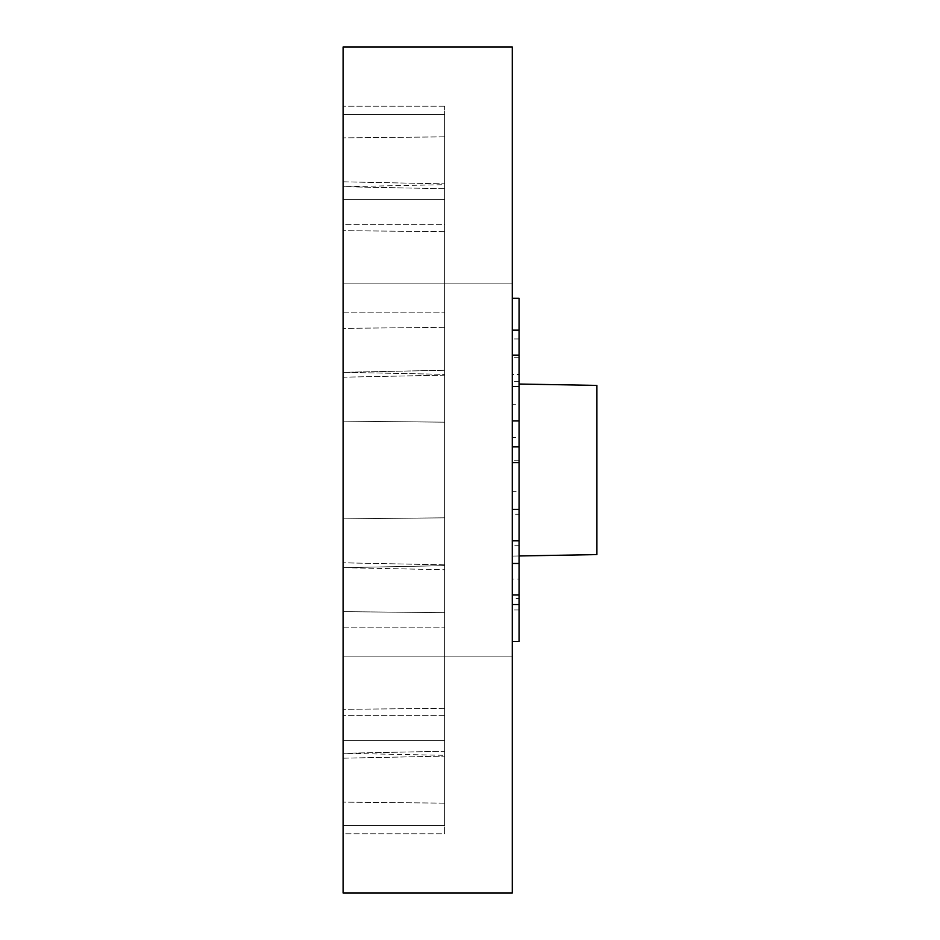 <?xml version="1.0" encoding="UTF-8"?>
<svg xmlns="http://www.w3.org/2000/svg" width="940" height="940" viewBox="0 0 940 940"><rect width="100%" height="100%" fill="white"/><g stroke="black" fill="none" stroke-linecap="round" stroke-linejoin="round"><path stroke-width="0.7" stroke-dasharray="4.7 3.53" d="M512.3 404.294L512.3 462.609L512.3 404.294L519.068 404.294L519.068 355.12L519.068 374.508L512.3 374.508L512.3 381.663L512.3 298.333L512.3 470L512.3 283.88L512.3 893L343.1 893L343.1 114.68L444.62 114.68L343.1 114.68L444.62 114.68L444.62 312.186L444.62 114.68L343.1 114.68L444.62 114.68L343.1 114.68L444.62 114.68L343.1 114.68L444.62 114.68L343.1 114.68L343.1 199.28L444.62 199.28L343.1 199.28L444.62 199.28L444.62 114.68L444.62 199.28L343.1 199.28L444.62 199.28L444.62 470L444.62 199.28L343.1 199.28L444.62 199.28L343.1 199.28L343.1 114.68L343.1 740.72L444.62 740.72L444.62 114.68L444.62 740.72L343.1 740.72L444.62 740.72L444.62 825.32L444.62 740.72L343.1 740.72L444.62 740.72L444.62 627.814L444.62 825.32L444.62 470L444.62 825.32L343.1 825.32L444.62 825.32L343.1 825.32L444.62 825.32L343.1 825.32L444.62 825.32L343.1 825.32L444.62 825.32L444.62 740.72L343.1 740.72L444.62 740.72L343.1 740.72L343.1 825.32L444.62 825.32L343.1 825.32L343.1 47L512.3 47L512.3 374.508M512.3 514.274L512.3 594.914L512.3 514.274L519.068 514.274L519.068 540.829L519.068 491.644L512.3 491.644L512.3 460.189L512.3 540.829L512.3 491.644M512.3 641.409L512.3 470L512.3 641.409M512.3 556.081L512.3 383.92L512.3 556.069L519.068 555.963L512.3 556.069M519.068 374.508L519.068 298.333L512.3 298.333M519.068 330.152L512.3 330.152M444.62 114.68L343.1 114.68L343.1 372.311L343.1 186.708L444.62 188.752L444.62 370.266L444.62 188.752L444.62 370.266L444.62 188.752L343.1 186.708L343.1 114.68L343.1 186.719L343.1 114.68L444.62 114.68L343.1 114.68L444.62 114.68L444.62 312.186L444.62 114.68M444.62 565.645L444.62 374.355L444.62 565.645L343.1 567.689L444.62 569.734L444.62 751.248L444.62 569.734L343.1 567.689L343.1 753.293L343.1 372.311L444.62 370.266L343.1 372.311L343.1 328.354L343.1 567.689L343.1 372.311L343.1 567.689L444.62 565.645L444.62 517.822L343.1 518.845L444.62 517.822L343.1 518.845L444.62 517.822L444.62 422.178L343.1 421.155L343.1 372.311L343.1 421.155L444.62 422.178L343.1 421.155L444.62 422.178L444.62 374.355L343.1 372.311L444.62 374.355L444.62 565.645L343.1 567.689M444.62 825.32L343.1 825.32L343.1 753.281L444.62 751.248L444.62 564.846L444.62 756.136L444.62 612.668L444.62 756.136L444.62 708.314L444.62 751.248L343.1 753.293L343.1 825.32L343.1 753.281L343.1 825.32L444.62 825.32L343.1 825.32L444.62 825.32L444.62 755.325L444.62 825.32M444.62 375.154L444.62 183.864L444.62 375.154L444.62 183.864L444.62 375.154L343.1 377.198L343.1 137.875L343.1 377.198L343.1 181.82L343.1 377.198L444.62 375.154M444.62 184.675L444.62 136.852L444.62 184.675L343.1 186.719M343.1 833.78L343.1 715.34L343.1 833.78L343.1 715.34L343.1 833.78L444.62 833.78L444.62 715.34L444.62 833.78L444.62 715.34L444.62 833.78L343.1 833.78M343.1 224.66L343.1 106.22L343.1 224.66L343.1 106.22L343.1 224.66L444.62 224.66L444.62 106.22L444.62 224.66L444.62 106.22L444.62 224.66L343.1 224.66M343.1 753.281L343.1 611.646L343.1 753.293L444.62 755.325M343.1 611.646L343.1 758.181L343.1 611.646L444.62 612.668L343.1 611.646M343.1 181.82L343.1 230.664L343.1 181.82L444.62 183.864L343.1 181.82M343.1 758.181L343.1 709.336L343.1 758.181L444.62 756.136L343.1 758.181M343.1 627.814L444.62 627.814L343.1 627.814M343.1 312.186L444.62 312.186L343.1 312.186M343.1 656.12L512.3 656.12L343.1 656.12M343.1 283.88L512.3 283.88L343.1 283.88M444.62 517.822L343.1 518.845L444.62 517.822M444.62 374.355L444.62 422.178L343.1 421.155L444.62 422.178L444.62 374.355L343.1 372.311M444.62 327.332L343.1 328.354L444.62 327.332M444.62 231.687L343.1 230.664L444.62 231.687M444.62 708.314L343.1 709.336L444.62 708.314M444.62 564.846L343.1 562.802L444.62 564.846M444.62 136.852L343.1 137.875L444.62 136.852M444.62 803.148L343.1 802.125L444.62 803.148M596.9 554.6L596.9 385.4L596.9 554.6L596.9 385.4L519.068 384.037M519.068 641.409L519.068 598.592L512.3 598.592M519.068 609.966L512.3 609.966M519.068 598.592L519.068 579.028L512.3 579.028M519.068 579.028L519.068 545.729L512.3 545.729M519.068 545.729L519.068 514.274M519.068 491.644L519.068 437.547L512.3 437.547M519.068 460.189L512.3 460.189M519.068 437.547L519.068 404.294M519.068 381.663L512.3 381.663M519.068 357.224L512.3 357.224M519.068 338.94L512.3 338.94M444.62 106.22L343.1 106.22L444.62 106.22M444.62 715.34L343.1 715.34L444.62 715.34"/><path stroke-width="1.41" d="M512.3 470L512.3 47L343.1 47L343.1 893L512.3 893L512.3 470M512.3 656.12L512.3 641.409L512.3 656.12M512.3 298.333L512.3 283.88L512.3 298.333L519.068 298.333L519.068 330.152L512.3 330.152M519.068 330.152L519.068 355.12L512.3 355.12M596.9 554.6L519.068 555.963L596.9 554.6L596.9 385.4L519.068 384.037M519.068 355.12L519.068 604.538L512.3 604.538M519.068 604.538L519.068 641.409L512.3 641.409M519.068 563.471L512.3 563.471M519.068 594.914L512.3 594.914M519.068 509.374L512.3 509.374M519.068 540.829L512.3 540.829M519.068 386.575L512.3 386.575M519.068 420.932L512.3 420.932M519.068 446.888L512.3 446.888M519.068 462.609L512.3 462.609"/></g></svg>
